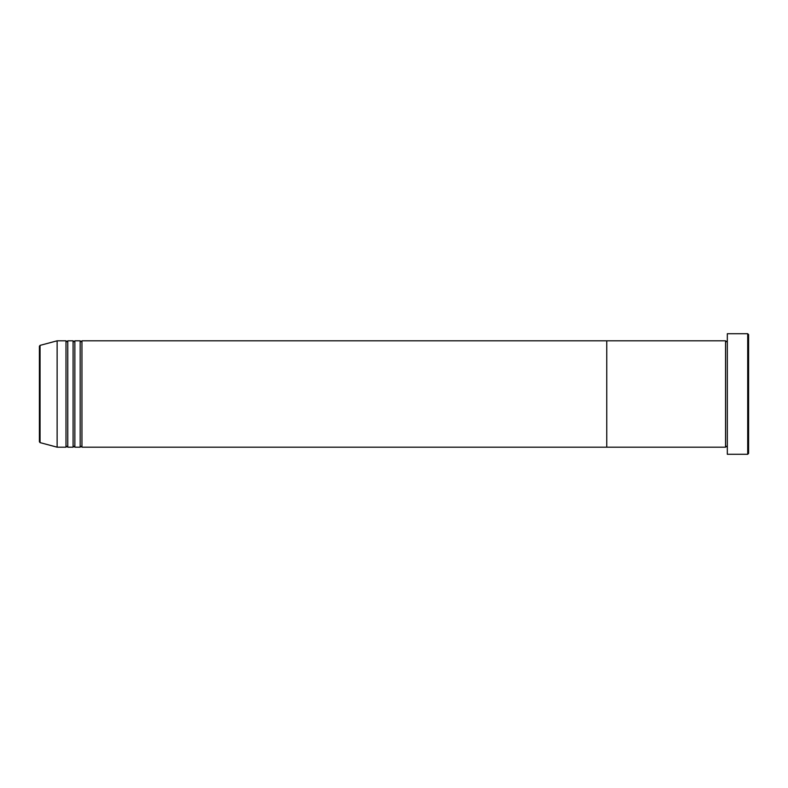 <?xml version="1.0" encoding="UTF-8"?>
<svg xmlns="http://www.w3.org/2000/svg" width="788" height="788" viewBox="0 0 788 788"><rect width="100%" height="100%" fill="white"/><g stroke="black" fill="none" stroke-linecap="round" stroke-linejoin="round"><path stroke-width="1.18" d="M747.714 333.718L748.6 334.604L748.6 453.396L747.714 454.282L747.714 333.718L727.324 333.718L727.324 454.282L747.714 454.282M725.551 340.81L725.551 447.19L606.76 447.19L606.76 394L606.76 447.19L81.952 447.19L81.952 340.81L606.76 340.81L606.76 394L606.76 340.81L725.551 340.81L726.438 341.696L727.324 340.81M80.179 340.81L80.179 447.19L74.86 447.19L74.86 340.81L80.179 340.81L81.066 341.696L81.952 340.81M73.087 340.81L73.087 447.19L67.768 447.19L67.768 340.81L73.087 340.81L73.973 341.696L74.86 340.81M65.995 340.81L65.995 447.19L57.13 447.19L57.13 340.81L65.995 340.81L66.882 341.696L67.768 340.81M39.4 441.763L39.4 346.237L40.06 345.38L40.06 442.62L39.4 441.763M727.324 447.19L726.438 446.304L725.551 447.19M40.06 442.62L57.13 447.19M40.06 345.38L57.13 340.81M65.995 447.19L66.882 446.304L67.768 447.19M73.087 447.19L73.973 446.304L74.86 447.19M80.179 447.19L81.066 446.304L81.952 447.19"/></g></svg>
